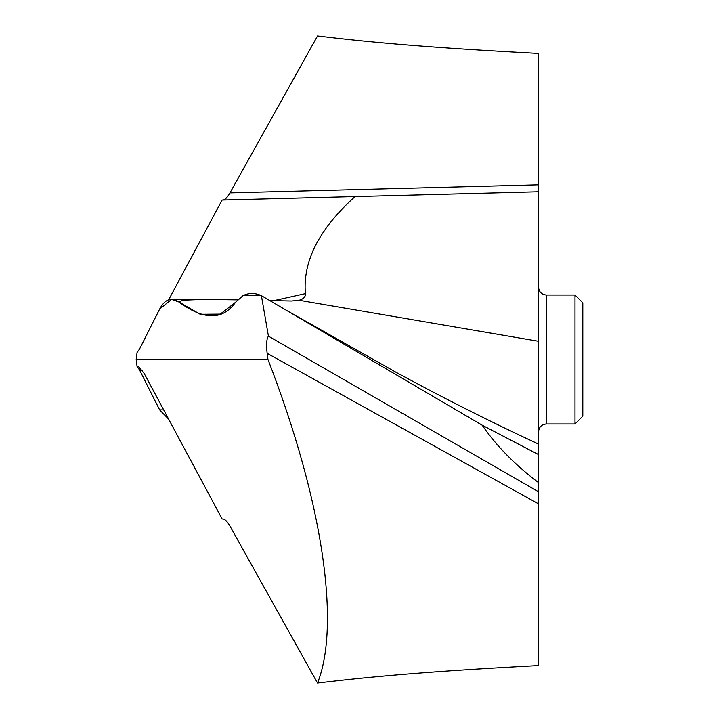<?xml version="1.0" encoding="UTF-8"?>
<svg xmlns="http://www.w3.org/2000/svg" width="719" height="719" viewBox="0 0 719 719"><rect width="100%" height="100%" fill="white"/><g stroke="black" fill="none" stroke-linecap="round" stroke-linejoin="round"><path stroke-width="1.08" d="M242.995 295.653L235.517 302.322C222.638 320.422 203.774 320.315 178.932 301.998L200.197 314.302L220.23 314.131L235.517 302.322L242.995 295.653C248.855 292.759 254.993 292.759 261.401 295.653L242.995 295.653C248.855 292.759 254.993 292.759 261.401 295.653L268.43 336.141L538.531 491.796L538.531 482.62C515.02 464.887 496.245 445.744 482.197 425.208L261.401 295.653L482.197 425.208L538.531 454.579L538.531 444.243M291.222 313.035L396.834 372.73C444.054 398.389 491.284 422.179 538.531 444.09L538.531 191.766L514.921 192.377M538.531 491.796L538.531 665.542C436.703 670.935 375.48 675.986 317.528 683.05C340.617 625.009 323.101 501.889 267.971 359.5L267.144 353.326C266.129 344.572 266.56 338.847 268.43 336.141M267.971 359.5L136.188 359.5L137.095 366.573L138.425 366.51L144.115 373.35L222.108 518.956L223.043 518.974C225.029 519.199 227.339 521.581 229.972 526.119L317.528 683.05M237.647 299.868L203.396 299.419L182.851 300.191L178.932 301.998L171.589 299.41L159.636 309.107L139.522 349.092L137.095 352.427L136.188 359.5L137.095 366.573L139.522 369.908L137.095 366.573M482.197 425.208L538.531 454.579L538.531 482.62M538.531 274.757L538.531 287.258M538.531 264.421L538.531 274.838M223.043 200.026C225.029 199.801 227.339 197.419 229.972 192.881L317.528 35.95C375.48 43.014 436.703 48.065 538.531 53.458L538.531 191.766L355.033 196.566C319.227 228.831 302.681 261.186 305.395 293.631C305.674 296.776 303.58 298.996 299.113 300.281L291.608 301.018L269.859 300.569M538.531 431.786C539.043 427.005 541.641 424.399 546.35 423.976L546.35 295.024C541.641 294.601 539.043 291.995 538.531 287.214L538.531 341.282L299.113 300.281M305.395 293.631L273.858 300.65M168.623 299.886L222.108 200.044L355.033 196.566M159.636 409.893L139.522 369.908L159.636 409.893L168.623 419.114L159.636 409.893L163.689 409.893M528.402 192.027L538.531 191.766L528.402 192.027M546.35 423.976L574.993 423.976L574.993 295.024L546.35 295.024M574.993 423.976L582.812 416.166L582.812 302.834L574.993 295.024M178.932 301.998C171.302 296.866 164.867 299.239 159.636 309.107L139.522 349.092L137.095 352.427L136.188 359.5M538.531 503.857L267.144 353.326M139.522 369.908L142.784 371.04M229.972 192.881L538.531 184.801M203.396 299.419L172.048 299.419"/></g></svg>
